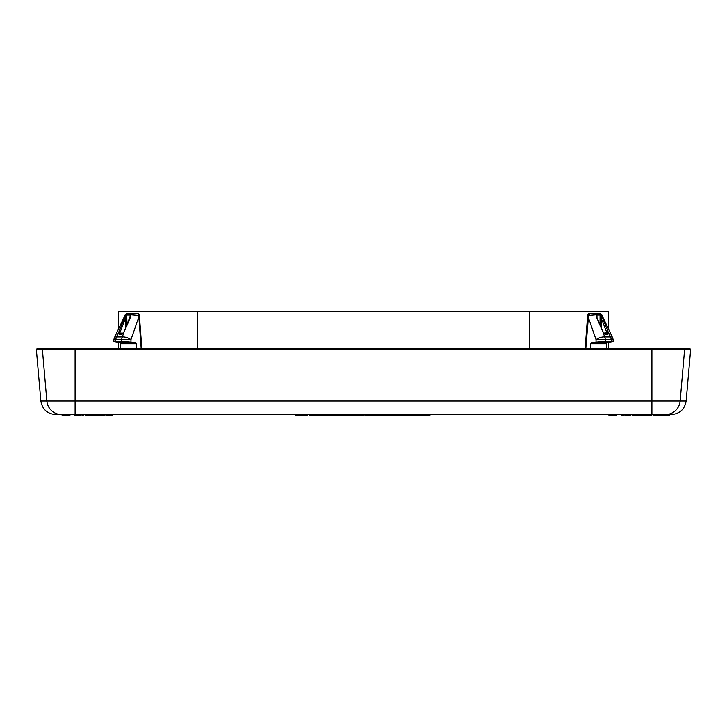 <?xml version="1.0" encoding="UTF-8"?>
<svg xmlns="http://www.w3.org/2000/svg" width="727" height="727" viewBox="0 0 727 727"><rect width="100%" height="100%" fill="white"/><g stroke="black" fill="none" stroke-linecap="round" stroke-linejoin="round"><path stroke-width="1.09" d="M669.503 414.572L669.503 415.226L669.176 414.572L671.321 414.572L55.679 414.572C47.237 413.863 42.302 409.337 40.857 400.995L36.35 349.469L690.65 349.469L689.778 348.515L683.753 348.515A0.872 0.872 90 0 1 684.616 349.469L680.145 400.995L46.855 400.995L42.384 349.469A0.872 0.872 90 0 1 43.247 348.515L37.222 348.515L36.35 349.469M651.792 414.572L651.792 415.226L651.955 414.572L653.264 414.572L653.264 415.226L659.171 415.226L659.171 414.572L660.479 414.572L660.479 415.226L662.288 415.226L662.288 414.572L663.597 414.572L663.597 415.226L669.176 415.226M330.749 414.572L330.749 415.226L309.729 415.226L309.729 414.572M363.945 414.572L363.945 415.226L330.749 415.226M382.529 414.572L382.529 415.226L364.981 415.226L364.981 414.572M400.577 414.572L400.577 415.226L382.529 415.226M407.147 414.572L407.147 415.226L401.604 415.226L401.604 414.572M417.616 414.572L417.616 415.226L407.147 415.226M315.427 414.572L315.427 415.226M315.318 414.572L315.318 415.226M314.455 414.572L314.455 415.226M309.793 414.572L309.793 415.226M329.822 414.572L329.822 415.226M317.399 414.572L317.399 415.226M317.272 414.572L317.272 415.226M316.445 414.572L316.445 415.226M316.091 414.572L316.091 415.226M330.658 414.572L330.658 415.226M340.145 414.572L340.145 415.226M337.819 414.572L337.819 415.226M335.81 414.572L335.81 415.226M333.884 414.572L333.884 415.226M332.275 414.572L332.275 415.226M331.303 414.572L331.303 415.226M330.858 414.572L330.858 415.226M340.754 414.572L340.754 415.226M348.76 414.572L348.76 415.226M346.643 414.572L346.643 415.226M346.488 414.572L346.488 415.226M344.453 414.572L344.453 415.226M342.88 414.572L342.88 415.226M341.526 414.572L341.526 415.226M352.095 414.572L352.095 415.226M351.959 414.572L351.959 415.226M351.305 414.572L351.305 415.226M350.241 414.572L350.241 415.226M362.237 414.572L362.237 415.226M360.556 414.572L360.556 415.226M359.738 414.572L359.738 415.226M358.284 414.572L358.284 415.226M357.093 414.572L357.093 415.226M354.213 414.572L354.213 415.226M363.854 414.572L363.854 415.226M363.255 414.572L363.255 415.226M374.505 414.572L374.505 415.226M365.49 414.572L365.49 415.226M381.312 414.572L381.312 415.226M377.349 414.572L377.349 415.226M392.844 414.572L392.844 415.226M390.417 414.572L390.417 415.226M388.582 414.572L388.582 415.226M386.573 414.572L386.573 415.226M385.11 414.572L385.11 415.226M384.047 414.572L384.047 415.226M383.538 414.572L383.538 415.226M393.398 414.572L393.398 415.226M398.351 414.572L398.351 415.226M395.125 414.572L395.125 415.226M403.785 414.572L403.785 415.226M414.79 414.572L414.79 415.226M411.627 414.572L411.627 415.226M409.692 414.572L409.692 415.226M407.438 414.572L407.438 415.226M417.198 414.572L417.198 415.226M416.317 414.572L416.317 415.226M295.689 414.572L295.689 415.226L297.607 415.226L297.607 414.572M304.622 414.572L304.622 415.226L297.607 415.226M307.176 414.572L307.176 415.226L304.622 415.226M400.641 414.572L400.577 415.226M429.984 414.572L429.984 415.226L417.616 415.226M383.411 414.572L383.411 415.226M424.886 414.572L424.886 415.226M426.794 414.572L426.794 415.226M69.965 414.572L69.965 415.226L62.086 415.226L62.086 414.572M67.647 414.572L67.647 415.226M68.774 414.572L68.774 415.226M68.093 414.572L68.093 415.226M616.787 414.572L616.787 415.226L608.917 415.226L608.917 414.572M614.097 414.572L614.097 415.226M614.579 414.572L614.579 415.226M615.26 414.572L615.26 415.226M89.866 414.572L89.866 415.226L85.114 415.226L85.114 414.572M87.894 414.572L87.894 415.226L87.894 414.572M88.885 414.572L88.885 415.226M104.961 414.572L104.961 415.226L91.175 415.226L91.175 414.572M80.679 414.572L80.679 415.226L74.772 415.226L74.772 414.572M83.796 414.572L83.796 415.226L81.997 415.226L81.997 414.572M91.011 414.572L91.011 415.226L89.866 415.226M112.176 414.572L112.176 415.226L106.269 415.226L106.269 414.572M623.575 414.572L623.575 415.226L621.603 415.226L621.603 414.572M630.791 414.572L630.791 415.226L624.884 415.226L624.884 414.572M633.908 414.572L633.908 415.226L632.099 415.226L632.099 414.572M641.123 414.572L641.123 415.226L634.726 415.226L634.726 414.572M651.792 415.226L641.941 415.226L641.941 414.572M91.348 414.572L91.348 415.226M91.511 414.572L91.511 415.226M91.838 414.572L91.838 415.226M92.329 414.572L92.329 415.226M93.147 414.572L93.147 415.226M94.128 414.572L94.128 415.226M95.119 414.572L95.119 415.226M95.937 414.572L95.937 415.226M96.427 414.572L96.427 415.226M96.755 414.572L96.755 415.226M96.918 414.572L96.918 415.226M97.082 414.572L97.082 415.226M98.399 414.572L98.399 415.226M99.381 414.572L99.381 415.226M101.189 414.572L101.189 415.226M102.989 414.572L102.989 415.226M103.979 414.572L103.979 415.226M74.936 414.572L74.936 415.226M75.09 348.824L75.099 415.226M75.762 414.572L75.762 415.226M76.417 414.572L76.417 415.226M77.562 414.572L77.562 415.226M77.889 414.572L77.889 415.226M79.043 414.572L79.043 415.226M79.697 414.572L79.697 415.226M80.352 414.572L80.352 415.226M80.515 414.572L80.515 415.226M82.978 414.572L82.978 415.226M85.277 414.572L85.277 415.226M85.441 414.572L85.441 415.226M86.095 414.572L86.095 415.226M86.749 414.572L86.749 415.226M90.193 414.572L90.193 415.226M90.848 414.572L90.848 415.226M97.745 414.572L97.745 415.226M104.143 414.572L104.143 415.226M106.433 414.572L106.433 415.226M106.596 414.572L106.596 415.226M107.26 414.572L107.26 415.226M107.914 414.572L107.914 415.226M109.059 414.572L109.059 415.226M109.386 414.572L109.386 415.226M110.54 414.572L110.54 415.226M111.195 414.572L111.195 415.226M111.849 414.572L111.849 415.226M112.013 414.572L112.013 415.226M622.585 414.572L622.585 415.226M625.047 414.572L625.047 415.226M625.374 414.572L625.374 415.226M625.865 414.572L625.865 415.226M626.692 414.572L626.692 415.226M627.51 414.572L627.51 415.226M628.164 414.572L628.164 415.226M628.982 414.572L628.982 415.226M629.809 414.572L629.809 415.226M630.3 414.572L630.3 415.226M630.463 414.572L630.463 415.226M633.09 414.572L633.09 415.226M640.796 414.572L640.796 415.226M640.96 414.572L640.96 415.226M647.684 414.572L647.684 415.226M648.838 414.572L648.838 415.226M649.493 414.572L649.493 415.226M650.474 414.572L650.474 415.226M651.128 414.572L651.128 415.226M653.428 414.572L653.428 415.226M653.591 414.572L653.591 415.226M653.918 414.572L653.918 415.226M654.409 414.572L654.409 415.226M655.236 414.572L655.236 415.226M656.217 414.572L656.217 415.226M657.199 414.572L657.199 415.226M658.026 414.572L658.026 415.226M658.517 414.572L658.517 415.226M658.844 414.572L658.844 415.226M659.007 414.572L659.007 415.226M661.47 414.572L661.47 415.226M634.889 414.572L634.889 415.226M635.053 414.572L635.053 415.226M635.707 414.572L635.707 415.226M636.37 414.572L636.37 415.226M637.515 414.572L637.515 415.226M637.843 414.572L637.843 415.226M638.997 414.572L638.997 415.226M639.651 414.572L639.651 415.226M640.305 414.572L640.305 415.226M640.469 414.572L640.469 415.226M640.632 414.572L640.632 415.226M642.932 414.572L642.932 415.226M644.731 414.572L644.731 415.226M646.539 414.572L646.539 415.226M647.521 414.572L647.521 415.226M126.489 315.336C124.744 314.846 124.78 314.6 126.598 314.609L130.496 314.609L130.242 317.935L123.717 332.693L121.772 334.411L119.11 334.411A0.872 0.618 -90 0 1 119.646 333.975L122.309 333.975L119.646 333.975L119.728 333.111L123.281 333.111M128.315 313.519L137.167 313.519L128.315 313.519A2.19 1.545 90 0 0 127.098 314.364L126.952 314.891L130.069 314.891L130.297 316.018L124.099 331.766M131.414 313.519A2.19 1.545 90 0 0 130.188 314.364L129.988 318.362M139.33 315.409L139.493 316.945L138.848 316.917L138.448 315.336L139.33 315.409A2.19 2.19 0 0 0 137.167 313.519A2.19 1.309 90 0 1 138.448 315.336L130.496 314.609A0.872 0.645 144.6 0 0 130.215 315.027M119.11 334.411L118.574 332.693L119.728 333.111L126.762 315.027L126.952 324.533M118.574 332.693L124.435 317.935L126.762 315.027M113.966 339.454L113.721 341.463L113.966 339.454L121.718 339.682A6.561 4.644 -90 0 1 122.327 336.974L116.465 336.974A6.561 4.644 90 0 0 115.857 339.682L115.648 341.408L121.718 341.408L121.718 339.682A6.561 0.809 0 0 1 130.969 339.682L138.848 316.917L141.192 348.515M124.435 317.935L125.716 318.362L125.716 327.414M115.648 341.408L113.712 341.581L119.828 342.508L135.277 342.508L121.718 341.408M120.355 348.515L120.591 343.789L119.828 342.508M135.277 342.508L136.203 343.789L136.558 348.515M598.684 313.519L589.833 313.519L598.684 313.519A2.19 1.545 90 0 1 599.902 314.364L602.565 317.935L608.426 332.693L607.89 334.411L605.227 334.411L602.747 331.403L604.673 336.974A6.561 4.644 90 0 1 605.282 339.682L605.282 341.408L591.723 342.508L590.797 343.789L590.442 348.515M605.282 341.408L613.288 341.581L607.172 342.508L606.409 343.789L606.645 348.515M603.283 332.693L596.758 317.935L596.503 314.609L600.402 314.609C602.183 314.537 602.22 314.782 600.511 315.336M602.565 317.935L601.284 318.362L607.354 333.975L604.691 333.975L603.455 333.039M608.426 332.693L603.719 333.111M596.758 317.935L596.931 314.891L597.012 318.362M585.808 348.515L588.552 315.336L596.503 314.609A0.872 0.645 35.4 0 1 596.785 315.027M611.352 341.408L611.143 339.682L605.282 339.682A6.561 0.809 180 0 0 596.031 339.682L596.031 341.981M606.763 331.83L607.917 331.403L610.535 336.974A6.561 4.644 -90 0 1 611.143 339.682L613.034 339.454L613.279 341.463M600.238 315.027L601.284 318.362L601.284 327.414M604.228 333.975L607.354 333.975A0.872 0.618 -90 0 1 607.89 334.411M596.922 317.917L596.703 316.018M595.586 313.519A2.19 1.545 90 0 1 596.812 314.364L596.931 314.891L600.048 314.891L600.048 324.533M587.67 315.409L588.552 315.336L589.833 313.519A2.19 2.19 0 0 0 587.67 315.409L587.507 316.945L588.152 316.917L596.031 339.682A6.561 2.663 160.9 0 1 604.673 336.974L610.535 336.974A6.561 1.963 -25.2 0 1 612.452 337.464L601.792 314.773L599.811 313.519M120.237 331.83L119.083 331.403L116.465 336.974A6.561 1.963 -154.8 0 0 114.548 337.464L118.519 329.004L118.519 311.774L608.481 311.774L608.481 329.004M651.91 348.824L651.91 414.572M61.559 414.572A14.876 14.758 -90 0 1 46.855 400.995L40.857 400.995M690.65 349.469L686.143 400.995L680.145 400.995A14.876 14.758 -90 0 1 665.441 414.572M121.772 334.411A0.872 0.618 -90 0 1 122.309 333.975L124.253 331.403L122.327 336.974A6.561 2.663 19.1 0 1 130.969 339.682L130.969 341.981M120.591 343.789L136.203 343.789M590.797 343.789L606.409 343.789M605.227 334.411A0.872 0.618 -90 0 0 604.691 333.975M597.194 318.017L602.901 331.766M591.723 342.508L607.172 342.508M197.262 311.774L197.262 348.515M529.738 311.774L529.738 348.515M689.778 348.515L37.222 348.515M272.525 414.399L271.298 414.572M454.475 414.399L455.702 414.572M426.34 414.399L425.113 414.572M686.143 400.995C684.698 409.337 679.763 413.863 671.321 414.572M113.994 339.273A6.561 6.561 0 0 1 114.548 337.464L125.208 314.773L127.189 313.519M139.493 316.945L141.838 348.515M585.162 348.515L587.507 316.945M613.006 339.273A6.561 6.561 0 0 0 612.452 337.464M118.519 342.344L118.519 348.515M608.481 342.344L608.481 348.515"/></g></svg>
